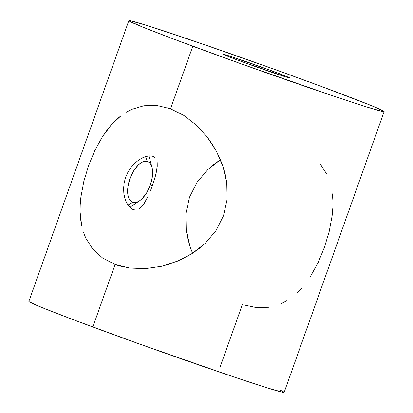 <?xml version="1.0" encoding="UTF-8"?>
<svg xmlns="http://www.w3.org/2000/svg" width="413" height="413" viewBox="0 0 413 413"><rect width="100%" height="100%" fill="white"/><g stroke="black" fill="none" stroke-linecap="round" stroke-linejoin="round"><path stroke-width="0.62" d="M273.05 71.284L271.96 72.363L273.05 71.284L227.723 55.461L223.578 54.294L224.44 54.929L239.927 60.943A35.229 0.785 -160.4 0 1 223.299 54.315A35.229 0.785 -160.4 0 1 239.669 59.41A35.229 0.785 -160.4 0 1 273.05 71.284A35.229 0.785 -160.4 0 1 289.663 77.949A35.229 0.785 -160.4 0 1 239.927 60.943L285.254 76.772L289.399 77.938L288.537 77.303L273.05 71.284M154.157 180.398L152.392 185.68L150.368 184.931L152.392 185.68L155.624 175.272L154.157 180.398M156.687 170.528L155.624 175.272L157.25 166.258L156.687 170.528M152.686 156.233L154.958 157.508L152.686 156.233L149.702 155.871L152.996 156.336M142.32 157.957L146.187 156.455L142.32 157.957L138.34 160.347L142.32 157.957M134.478 163.569L138.34 160.347L134.478 163.569L130.926 167.57L134.478 163.569M127.932 172.2L130.926 167.57L127.932 172.2L125.64 177.332L127.932 172.2M189.97 246.37L192.551 253.246L189.97 246.37L187.703 238.342L186.217 230.098L189.97 246.37M185.907 213.449L186.217 230.098L185.907 213.449L189.495 197.233L185.907 213.449M197.016 182.339L189.495 197.233L197.016 182.339L207.801 169.635L197.016 182.339M214.125 164.219L207.801 169.635L220.449 159.754L214.125 164.219M167.626 107.772L170.528 108.769L183.899 115.464L196.438 125.211L207.445 137.379L216.427 151.318L223.035 166.64L226.768 182.794L227.104 199.433L223.521 215.715L216.051 230.557L205.276 243.293L192.081 253.546L177.27 261.233L161.545 266.287L145.376 268.626L129.713 268.052L115.082 264.465L102.641 258.053L92.806 249.142L85.858 238.265L83.426 232.194M126.197 112.243L131.804 109.321L143.879 105.749L156.935 105.491L170.528 108.769L192.794 46.23L170.528 108.769L183.899 115.464L196.438 125.211L207.445 137.379L212.21 144.158L216.427 151.318L220.067 158.86L223.035 166.64L225.286 174.611L226.768 182.794L227.104 199.433L223.521 215.715L216.051 230.557L205.276 243.293L198.911 248.75L192.081 253.546L181.111 259.545L169.475 264.098L161.545 266.287L145.376 268.626L129.713 268.052L118.201 265.528L115.082 264.465L92.817 327.003A135.505 3.025 19.6 0 0 284.165 392.34L384.142 111.572A135.505 3.025 -160.4 0 1 192.794 46.23A135.505 3.025 -160.4 0 1 128.835 20.66A135.505 3.025 -160.4 0 1 320.183 85.997A135.505 3.025 -160.4 0 1 384.142 111.572M118.288 117.968L120.844 115.898L111.076 125.124L118.288 117.968M106.59 130.684L111.076 125.124L102.393 136.796L106.59 130.684M94.83 150.554L102.393 136.796L94.83 150.554L88.532 165.778L94.83 150.554M83.756 181.674L88.532 165.778L83.756 181.674L80.86 197.321L83.756 181.674M80.096 212.045L81.686 225.808L80.581 219.086L80.096 212.045L80.199 204.796L80.86 197.321M128.835 20.66L28.858 301.428A135.505 3.025 19.6 0 0 92.817 327.003L115.082 264.465L121.412 266.442L115.082 264.465L102.641 258.053L92.806 249.142M150.409 190.92L152.392 185.68L150.409 190.92M146.063 200.357L148.282 195.891L143.75 204.167L146.063 200.357M138.845 209.148L141.349 207.14L143.75 204.167M128.562 205.937L126.461 202.489L124.834 198.245L123.843 193.423L123.59 188.163L124.179 182.742L125.64 177.332L124.179 182.742L123.59 188.163L123.843 193.423L124.834 198.245L126.461 202.489L128.562 205.937L130.988 208.431L133.6 209.835L136.244 210.072L133.254 209.716M149.702 155.871L146.187 156.455M157.25 166.258L157.208 162.614M242.446 304.314L220.206 366.77M279.782 389.918L283.886 391.999C284.443 392.412 284.18 392.526 283.096 392.35L267.144 387.859L234.347 377.131L140.002 344.194L72.456 319.388L42.085 307.587L29.137 301.769M320.183 85.997L370.915 105.413L383.863 111.231C384.42 111.639 384.157 111.758 383.073 111.582L367.121 107.091L334.324 96.363L239.979 63.426L172.433 38.621L142.062 26.819L129.114 21.001C128.557 20.588 128.82 20.474 129.904 20.65L145.856 25.141L199.887 43.091L272.998 68.806L320.183 85.997M327.127 174.694L320.183 163.842M332.899 200.888L332.413 193.883M310.566 276.266L318.129 262.534L324.448 247.279L329.218 231.425L332.135 215.751L332.801 208.209M297.215 292.781L301.97 287.825M281.238 303.663L286.875 300.716M245.539 305.279L256.034 307.509L269.137 307.251M133.6 209.835L130.988 208.431M127.932 205.065L132.852 202.334A21.683 10.666 -69.7 0 1 129.93 178.731A21.683 10.666 -69.7 0 1 147.389 161.493L145.521 156.651L147.389 161.493A21.683 10.666 -69.7 0 1 151.984 167.234A21.683 10.666 -69.7 0 1 139.558 200.785A21.683 10.666 -69.7 0 1 132.852 202.334L127.932 205.065M132.852 202.334L130.998 201.322L129.501 199.562L128.412 197.125L127.772 194.105L127.922 186.79L129.93 178.731L133.487 171.163L138.056 165.226L140.503 163.171L142.939 161.834L145.262 161.266L147.389 161.493L149.238 162.51L150.74 164.266L151.829 166.702L152.469 169.728L152.32 177.038L150.311 185.096L146.754 192.67L142.186 198.601L139.739 200.661L137.302 201.998L134.979 202.561L132.852 202.334M148.876 155.928L151.974 167.193M129.796 207.362L139.542 200.795"/></g></svg>
